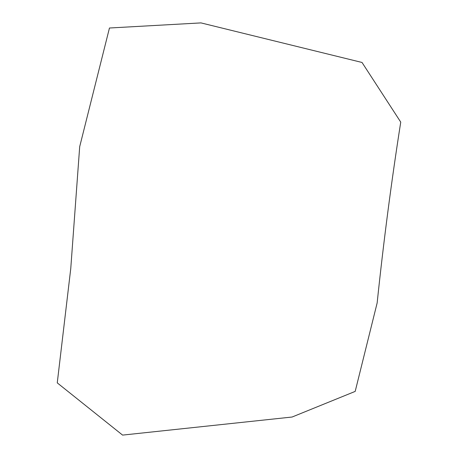 <?xml version="1.0" encoding="UTF-8"?>
<svg xmlns="http://www.w3.org/2000/svg" width="458" height="458" viewBox="0 0 458 458"><rect width="100%" height="100%" fill="white"/><g stroke="black" fill="none" stroke-linecap="round" stroke-linejoin="round"><path stroke-width="0.69" d="M200.982 22.9L362.02 62.465L400.744 122.114C391.413 181.465 383.546 241.738 377.152 302.938L355.19 391.401L292.095 417.026L122.589 435.1L57.256 382.877L70.755 268.6L79.692 146.68L109.462 28.007L200.982 22.9"/></g></svg>
